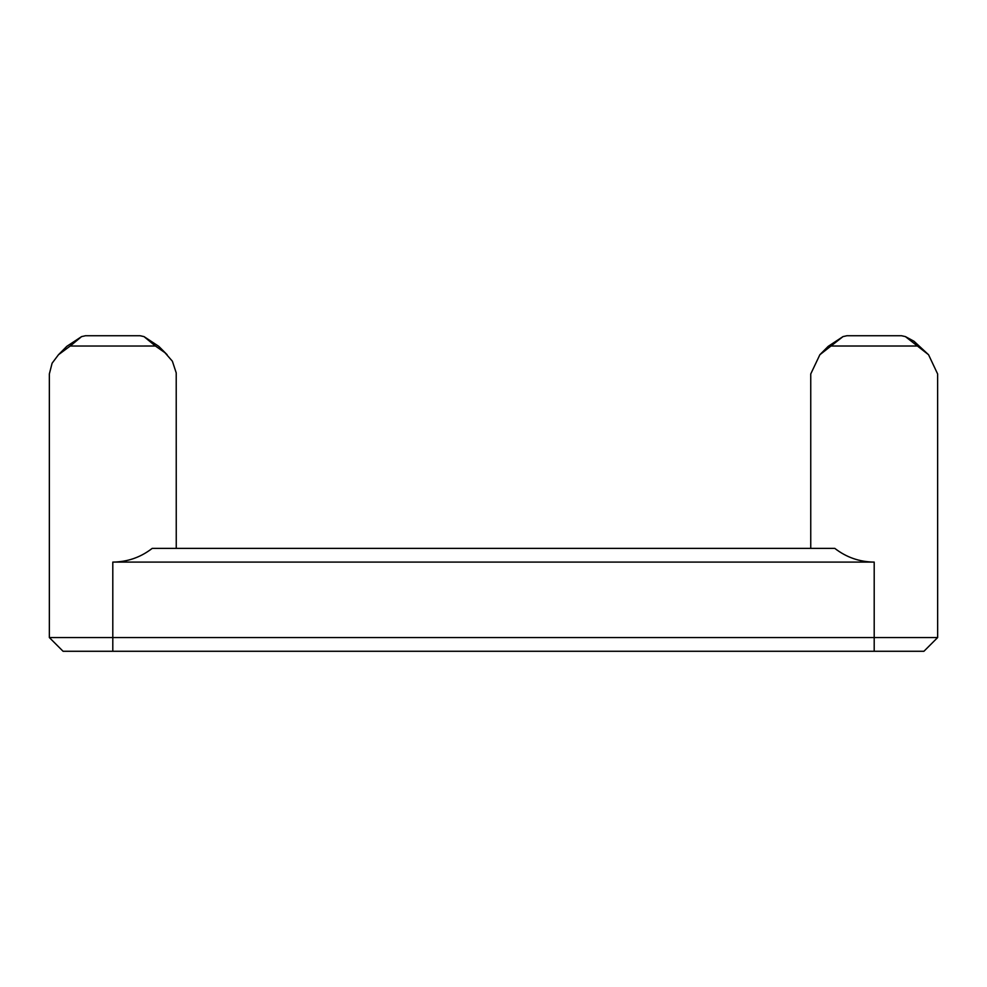 <?xml version="1.0" encoding="UTF-8"?>
<svg xmlns="http://www.w3.org/2000/svg" width="987" height="987" viewBox="0 0 987 987"><rect width="100%" height="100%" fill="white"/><g stroke="black" fill="none" stroke-linecap="round" stroke-linejoin="round"><path stroke-width="1.48" d="M49.35 637.553L63.069 651.272L923.931 651.272L937.65 637.553L49.35 637.553L49.35 373.95L52.101 363.216L58.492 354.715L70.2 346.03L155.415 346.018L164.952 352.692L172.38 361.205L176.217 372.876L176.254 548.377M874.198 562.096L112.802 562.096C127.471 561.936 140.61 557.371 152.208 548.377L834.792 548.377C846.39 557.371 859.529 561.936 874.198 562.096L874.198 651.272M70.188 346.03L81.576 336.616L66.795 346.351L58.492 354.715M167.111 354.703L158.796 346.351L144.028 336.616L155.415 346.03M144.028 336.616L140.08 335.728L85.524 335.728L81.576 336.616M842.972 336.616L828.204 346.351L819.876 354.715L842.972 336.616L846.92 335.728L901.476 335.728L905.424 336.616L928.557 354.74L937.625 373.95L937.65 637.553M928.557 354.74L913.987 341.243L905.424 336.616M810.746 548.377L810.746 373.95L819.876 354.715M831.585 346.018L916.812 346.018M112.802 562.096L112.802 651.272"/></g></svg>
